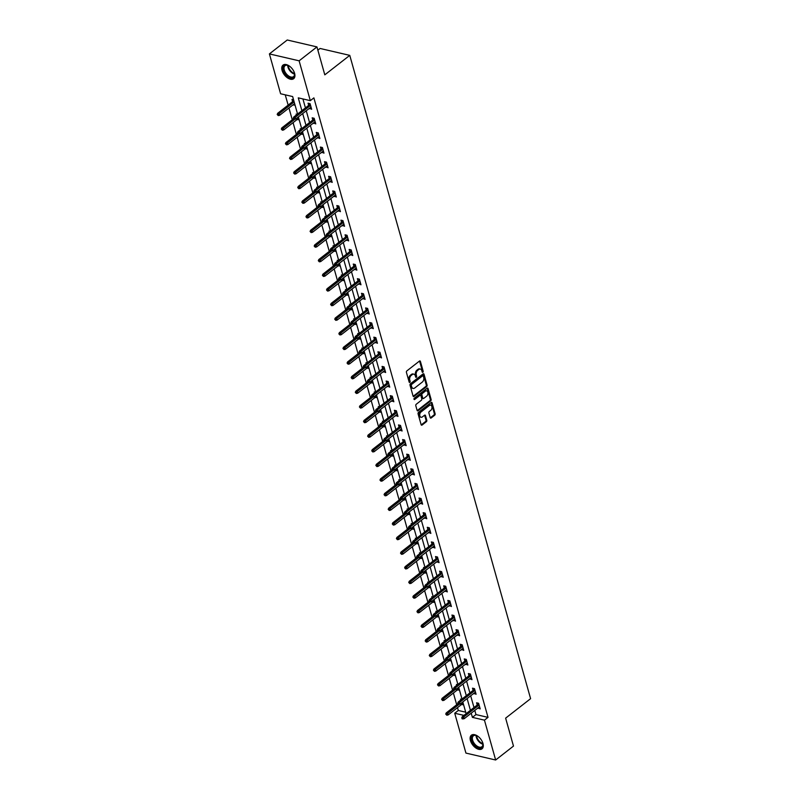<?xml version="1.0" encoding="UTF-8"?>
<svg xmlns="http://www.w3.org/2000/svg" width="800" height="800" viewBox="0 0 800 800"><rect width="100%" height="100%" fill="white"/><g stroke="black" fill="none" stroke-linecap="round" stroke-linejoin="round"><path stroke-width="1.2" d="M422.86 372.25A0.76 0.51 103.1 0 0 423.17 371.22L420.42 361.44A1.09 0.72 103.1 0 0 419.47 361.07L406.86 370.9A1.09 0.72 103.1 0 0 406.42 372.37L409.17 382.14A0.76 0.51 103.1 0 0 410.15 381.38L409.79 380.11A3.47 2.32 103.1 0 1 411.21 375.42L412.26 374.6A3.47 2.32 103.1 0 1 413.87 374.16A3.47 2.32 103.1 0 1 415.32 375.8L415.68 377.06A0.76 0.51 103.1 0 0 416.66 376.3L416.31 375.03A3.47 2.32 103.1 0 1 417.72 370.34L418.77 369.52A3.47 2.32 103.1 0 1 420.38 369.08A3.47 2.32 103.1 0 1 421.84 370.72L422.19 371.98A0.76 0.51 103.1 0 0 422.86 372.25M422.18 371.94A0.76 0.51 103.1 0 0 422.37 371.03L419.62 361.25A1.09 0.72 103.1 0 0 419.53 361.03M409.16 382.1A0.76 0.51 103.1 0 0 409.35 381.19L408.99 379.93L409.79 380.11M415.67 377.02A0.76 0.51 103.1 0 0 415.86 376.11L415.5 374.85L416.31 375.03M470.44 740.56A8.63 4.96 52 0 1 471.4 735.21A8.63 4.96 52 0 1 477.75 736.18A8.63 4.96 52 0 1 482.97 743.47A8.63 4.96 52 0 1 482.01 748.82A8.63 4.96 52 0 1 475.66 747.85A8.63 4.96 52 0 1 470.44 740.56M282.08 70.44A8.63 4.96 52 0 1 283.04 65.09A8.63 4.96 52 0 1 289.39 66.07A8.63 4.96 52 0 1 294.61 73.35A8.63 4.96 52 0 1 293.65 78.7A8.63 4.96 52 0 1 287.3 77.73A8.63 4.96 52 0 1 282.08 70.44M430.19 417.61A1.09 0.72 103.1 0 0 431.15 417.98L434.69 415.22A1.09 0.72 103.1 0 0 435.13 413.76L432.08 402.9A1.09 0.72 103.1 0 0 431.12 402.52L418.51 412.35A1.09 0.72 103.1 0 0 418.07 413.82L421.12 424.68A1.09 0.72 103.1 0 0 422.08 425.05L426.36 421.72A1.09 0.72 103.1 0 0 426.8 420.26L425.49 415.61A1.09 0.72 103.1 0 0 424.53 415.23L422.41 416.89A2.9 1.94 103.1 0 1 421.06 417.25A2.9 1.94 103.1 0 1 419.72 414.97A2.9 1.94 103.1 0 1 421.03 411.96L429.33 405.49A2.9 1.94 103.1 0 1 430.68 405.12A2.9 1.94 103.1 0 1 432.02 407.41A2.9 1.94 103.1 0 1 430.71 410.41L429.33 411.49A1.09 0.72 103.1 0 0 428.89 412.96L430.19 417.61M297.57 114.05L292.65 96.56L280.6 93.76L269.4 53.91L287.24 40L316.95 46.91L324.8 74.84L349.77 55.37L530.6 698.67L505.63 718.15L513.48 746.09L495.65 760L465.93 753.09L454.73 713.25L463.92 715.38M316.95 46.91L299.12 60.82L310.32 100.66L298.27 97.86L301.88 110.69M474.8 710.42L475.97 714.57L488.02 717.37L313.88 97.88L310.32 100.66M488.02 717.37L484.45 720.16L495.65 760M426.64 386.6A1.09 0.72 103.1 0 0 427.09 385.14L424.03 374.28A1.09 0.72 103.1 0 0 423.07 373.9L410.47 383.74A1.09 0.72 103.1 0 0 410.03 385.2L413.08 396.06A1.09 0.72 103.1 0 0 414.04 396.44L426.64 386.6L425.84 386.42A1.09 0.72 103.1 0 0 426.28 384.95L423.23 374.09A1.09 0.72 103.1 0 0 423.13 373.86M428.06 388.59L431.11 399.45A1.09 0.72 103.1 0 1 430.67 400.91L418.06 410.74A1.09 0.72 103.1 0 1 417.1 410.37L415.8 405.72A1.09 0.72 103.1 0 1 416.24 404.26L421.35 400.27A1.09 0.72 103.1 0 0 421.79 398.8L420.92 395.72A1.09 0.72 103.1 0 0 419.97 395.35L414.64 399.5A0.76 0.51 103.1 0 1 414.28 398.21L427.1 388.21A1.09 0.72 103.1 0 1 428.06 388.59L427.25 388.4L430.3 399.26L431.11 399.45M349.77 55.37L320.06 48.46L317.87 50.17M302.92 98.94L305.44 107.91M306.25 110.8L309.55 122.53M310.37 125.42L313.66 137.16M314.48 140.05L317.78 151.78M318.59 154.67L321.89 166.41M322.7 169.3L326 181.03M326.81 183.92L330.11 195.66M330.92 198.55L334.22 210.28M335.03 213.17L338.33 224.91M339.14 227.8L342.44 239.53M343.25 242.42L346.55 254.16M347.36 257.05L350.66 268.78M351.47 271.67L354.77 283.41M355.58 286.29L358.88 298.03M359.7 300.92L362.99 312.66M363.81 315.54L367.11 327.28M367.92 330.17L371.22 341.91M372.03 344.79L375.33 356.53M376.14 359.42L379.44 371.16M380.25 374.04L383.55 385.78M384.36 388.67L387.66 400.41M388.47 403.29L391.77 415.03M392.58 417.92L395.88 429.66M396.69 432.54L399.99 444.28M400.8 447.17L404.1 458.91M404.91 461.79L408.21 473.53M409.03 476.42L412.32 488.15M413.14 491.04L416.44 502.78M417.25 505.67L420.55 517.4M421.36 520.29L424.66 532.03M425.47 534.92L428.77 546.65M429.58 549.54L432.88 561.28M433.69 564.17L436.99 575.9M437.8 578.79L441.1 590.53M441.91 593.42L445.21 605.15M446.02 608.04L449.32 619.78M450.13 622.67L453.43 634.4M454.25 637.29L457.54 649.03M458.36 651.92L461.66 663.65M462.47 666.54L465.77 678.28M466.58 681.17L469.88 692.9M470.69 695.79L473.99 707.53M309.49 108.28L311.64 109.28L310.06 103.65L308.06 103.19L308.67 105.39M313.6 122.9L315.76 123.9L314.17 118.28L312.17 117.81L312.79 120.01M317.71 137.53L319.87 138.53L318.29 132.9L316.28 132.43L316.9 134.64M321.82 152.15L323.98 153.15L322.4 147.53L320.39 147.06L321.01 149.26M325.93 166.77L328.09 167.78L326.51 162.15L324.5 161.68L325.12 163.89M330.04 181.4L332.2 182.4L330.62 176.78L328.61 176.31L329.23 178.51M334.15 196.02L336.31 197.03L334.73 191.4L332.72 190.93L333.34 193.14M338.26 210.65L340.42 211.65L338.84 206.03L336.83 205.56L337.45 207.76M342.37 225.27L344.53 226.28L342.95 220.65L340.94 220.18L341.56 222.39M346.48 239.9L348.64 240.9L347.06 235.28L345.05 234.81L345.67 237.01M350.6 254.52L352.75 255.53L351.17 249.9L349.16 249.43L349.78 251.64M354.71 269.15L356.86 270.15L355.28 264.53L353.28 264.06L353.89 266.26M358.82 283.77L360.98 284.78L359.39 279.15L357.39 278.68L358.01 280.89M362.93 298.4L365.09 299.4L363.5 293.78L361.5 293.31L362.12 295.51M367.04 313.02L369.2 314.02L367.62 308.4L365.61 307.93L366.23 310.14M371.15 327.65L373.31 328.65L371.73 323.02L369.72 322.56L370.34 324.76M375.26 342.27L377.42 343.27L375.84 337.65L373.83 337.18L374.45 339.39M379.37 356.9L381.53 357.9L379.95 352.27L377.94 351.81L378.56 354.01M383.48 371.52L385.64 372.52L384.06 366.9L382.05 366.43L382.67 368.63M387.59 386.15L389.75 387.15L388.17 381.52L386.16 381.06L386.78 383.26M391.7 400.77L393.86 401.77L392.28 396.15L390.27 395.68L390.89 397.88M395.81 415.4L397.97 416.4L396.39 410.77L394.38 410.31L395 412.51M399.93 430.02L402.08 431.02L400.5 425.4L398.49 424.93L399.11 427.13M404.04 444.65L406.19 445.65L404.61 440.02L402.61 439.56L403.22 441.76M408.15 459.27L410.31 460.27L408.72 454.65L406.72 454.18L407.34 456.38M412.26 473.9L414.42 474.9L412.84 469.27L410.83 468.81L411.45 471.01M416.37 488.52L418.53 489.52L416.95 483.9L414.94 483.43L415.56 485.63M420.48 503.15L422.64 504.15L421.06 498.52L419.05 498.06L419.67 500.26M424.59 517.77L426.75 518.77L425.17 513.15L423.16 512.68L423.78 514.88M428.7 532.4L430.86 533.4L429.28 527.77L427.27 527.31L427.89 529.51M432.81 547.02L434.97 548.02L433.39 542.4L431.38 541.93L432 544.13M436.92 561.65L439.08 562.65L437.5 557.02L435.49 556.56L436.11 558.76M441.03 576.27L443.19 577.27L441.61 571.65L439.6 571.18L440.22 573.38M445.14 590.9L447.3 591.9L445.72 586.27L443.71 585.81L444.33 588.01M449.26 605.52L451.41 606.52L449.83 600.9L447.83 600.43L448.44 602.63M453.37 620.15L455.52 621.15L453.94 615.52L451.94 615.06L452.55 617.26M457.48 634.77L459.64 635.77L458.05 630.15L456.05 629.68L456.67 631.88M461.59 649.39L463.75 650.4L462.17 644.77L460.16 644.3L460.78 646.51M465.7 664.02L467.86 665.02L466.28 659.4L464.27 658.93L464.89 661.13M469.81 678.64L471.97 679.65L470.39 674.02L468.38 673.55L469 675.76M473.92 693.27L476.08 694.27L474.5 688.65L472.49 688.18L473.11 690.38M478.03 707.89L480.19 708.9L478.61 703.27L476.6 702.8L477.22 705.01M285.25 94.84L288.15 105.14M288.96 108.02L292.26 119.76M293.07 122.65L296.37 134.39M297.18 137.27L300.48 149.01M301.29 151.9L304.59 163.63M305.4 166.52L308.7 178.26M309.51 181.15L312.81 192.88M313.63 195.77L316.92 207.51M317.74 210.4L321.04 222.13M321.85 225.02L325.15 236.76M325.96 239.65L329.26 251.38M330.07 254.27L333.37 266.01M334.18 268.9L337.48 280.63M338.29 283.52L341.59 295.26M342.4 298.15L345.7 309.88M346.51 312.77L349.81 324.51M350.62 327.4L353.92 339.13M354.73 342.02L358.03 353.76M358.84 356.65L362.14 368.38M362.96 371.27L366.25 383.01M367.07 385.9L370.37 397.63M371.18 400.52L374.48 412.26M375.29 415.15L378.59 426.88M379.4 429.77L382.7 441.51M383.51 444.39L386.81 456.13M387.62 459.02L390.92 470.76M391.73 473.64L395.03 485.38M395.84 488.27L399.14 500.01M399.95 502.89L403.25 514.63M404.06 517.52L407.36 529.26M408.18 532.14L411.47 543.88M412.29 546.77L415.59 558.51M416.4 561.39L419.7 573.13M420.51 576.02L423.81 587.76M424.62 590.64L427.92 602.38M428.73 605.27L432.03 617.01M432.84 619.89L436.14 631.63M436.95 634.52L440.25 646.25M441.06 649.14L444.36 660.88M445.17 663.77L448.47 675.5M449.28 678.39L452.58 690.13M453.39 693.02L456.69 704.75M457.51 707.64L458.3 710.47L465.69 712.19M293.56 99.82L291.99 99.45L292.61 101.65M293.42 104.54L295.15 105.44M297.21 114.33L296.1 114.08L296.36 114.99M297.53 119.17L299.26 120.07M301.32 128.96L300.21 128.7L300.47 129.62M301.65 133.79L303.37 134.69M305.43 143.58L304.33 143.33L304.58 144.24M305.76 148.42L307.48 149.32M309.54 158.21L308.44 157.95L308.69 158.87M309.87 163.04L311.59 163.94M313.65 172.83L312.55 172.58L312.8 173.49M313.98 177.67L315.7 178.57M317.76 187.46L316.66 187.2L316.92 188.12M318.09 192.29L319.81 193.19M321.87 202.08L320.77 201.83L321.03 202.74M322.2 206.92L323.92 207.82M325.98 216.71L324.88 216.45L325.14 217.37M326.31 221.54L328.03 222.44M330.09 231.33L328.99 231.07L329.25 231.99M330.42 236.17L332.14 237.07M334.2 245.96L333.1 245.7L333.36 246.62M334.53 250.79L336.25 251.69M338.32 260.58L337.21 260.32L337.47 261.24M338.64 265.41L340.36 266.31M342.43 275.21L341.32 274.95L341.58 275.87M342.75 280.04L344.48 280.94M346.54 289.83L345.43 289.57L345.69 290.49M346.86 294.66L348.59 295.56M350.65 304.46L349.55 304.2L349.8 305.12M350.98 309.29L352.7 310.19M354.76 319.08L353.66 318.82L353.91 319.74M355.09 323.91L356.81 324.81M358.87 333.71L357.77 333.45L358.02 334.37M359.2 338.54L360.92 339.44M362.98 348.33L361.88 348.07L362.14 348.99M363.31 353.16L365.03 354.06M367.09 362.96L365.99 362.7L366.25 363.61M367.42 367.79L369.14 368.69M371.2 377.58L370.1 377.32L370.36 378.24M371.53 382.41L373.25 383.31M375.31 392.2L374.21 391.95L374.47 392.86M375.64 397.04L377.36 397.94M379.42 406.83L378.32 406.57L378.58 407.49M379.75 411.66L381.47 412.56M383.54 421.45L382.43 421.2L382.69 422.11M383.86 426.29L385.58 427.19M387.65 436.08L386.54 435.82L386.8 436.74M387.97 440.91L389.7 441.81M391.76 450.7L390.65 450.45L390.91 451.36M392.08 455.54L393.81 456.44M395.87 465.33L394.76 465.07L395.02 465.99M396.2 470.16L397.92 471.06M399.98 479.95L398.88 479.7L399.13 480.61M400.31 484.79L402.03 485.69M404.09 494.58L402.99 494.32L403.24 495.24M404.42 499.41L406.14 500.31M408.2 509.2L407.1 508.95L407.35 509.86M408.53 514.04L410.25 514.94M412.31 523.83L411.21 523.57L411.47 524.49M412.64 528.66L414.36 529.56M416.42 538.45L415.32 538.2L415.58 539.11M416.75 543.29L418.47 544.19M420.53 553.08L419.43 552.82L419.69 553.74M420.86 557.91L422.58 558.81M424.64 567.7L423.54 567.45L423.8 568.36M424.97 572.54L426.69 573.44M428.75 582.33L427.65 582.07L427.91 582.99M429.08 587.16L430.8 588.06M432.87 596.95L431.76 596.7L432.02 597.61M433.19 601.79L434.91 602.69M436.98 611.58L435.87 611.32L436.13 612.24M437.3 616.41L439.03 617.31M441.09 626.2L439.98 625.95L440.24 626.86M441.41 631.04L443.14 631.94M445.2 640.83L444.09 640.57L444.35 641.49M445.53 645.66L447.25 646.56M449.31 655.45L448.21 655.2L448.46 656.11M449.64 660.29L451.36 661.19M453.42 670.08L452.32 669.82L452.57 670.74M453.75 674.91L455.47 675.81M457.53 684.7L456.43 684.45L456.68 685.36M457.86 689.54L459.58 690.44M461.64 699.33L460.54 699.07L460.8 699.99M461.97 704.16L463.69 705.06M269.4 53.91L299.12 60.82M458.3 710.47L454.73 713.25M466.11 713.67L462.81 701.93M462 699.05L458.7 687.31M457.89 684.42L454.59 672.69M453.78 669.8L450.48 658.06M449.67 655.17L446.37 643.44M445.56 640.55L442.26 628.81M441.45 625.92L438.15 614.19M437.34 611.3L434.04 599.56M433.22 596.67L429.93 584.94M429.11 582.05L425.81 570.31M425 567.42L421.7 555.69M420.89 552.8L417.59 541.06M416.78 538.17L413.48 526.44M412.67 523.55L409.37 511.81M408.56 508.92L405.26 497.19M404.45 494.3L401.15 482.56M400.34 479.67L397.04 467.94M396.23 465.05L392.93 453.31M392.12 450.42L388.82 438.69M388 435.8L384.71 424.06M383.89 421.17L380.59 409.44M379.78 406.55L376.48 394.81M375.67 391.93L372.37 380.19M371.56 377.3L368.26 365.56M367.45 362.68L364.15 350.94M363.34 348.05L360.04 336.31M359.23 333.43L355.93 321.69M355.12 318.8L351.82 307.06M351.01 304.18L347.71 292.44M346.9 289.55L343.6 277.81M342.79 274.93L339.49 263.19M338.67 260.3L335.38 248.56M334.56 245.68L331.26 233.94M330.45 231.05L327.15 219.31M326.34 216.43L323.04 204.69M322.23 201.8L318.93 190.07M318.12 187.18L314.82 175.44M314.01 172.55L310.71 160.82M309.9 157.93L306.6 146.19M305.79 143.3L302.49 131.57M301.68 128.68L298.38 116.94M471.23 713.2L472.4 717.36L484.45 720.16M302.69 113.58L305.99 125.32M306.8 128.2L310.1 139.94M310.91 142.83L314.21 154.57M315.02 157.45L318.32 169.19M319.13 172.08L322.43 183.82M323.24 186.7L326.54 198.44M327.35 201.33L330.65 213.07M331.46 215.95L334.76 227.69M335.57 230.58L338.87 242.31M339.69 245.2L342.98 256.94M343.8 259.83L347.1 271.56M347.91 274.45L351.21 286.19M352.02 289.08L355.32 300.81M356.13 303.7L359.43 315.44M360.24 318.33L363.54 330.06M364.35 332.95L367.65 344.69M368.46 347.58L371.76 359.31M372.57 362.2L375.87 373.94M376.68 376.83L379.98 388.56M380.79 391.45L384.09 403.19M384.9 406.08L388.2 417.81M389.02 420.7L392.31 432.44M393.13 435.33L396.43 447.06M397.24 449.95L400.54 461.69M401.35 464.58L404.65 476.31M405.46 479.2L408.76 490.94M409.57 493.83L412.87 505.56M413.68 508.45L416.98 520.19M417.79 523.07L421.09 534.81M421.9 537.7L425.2 549.44M426.01 552.32L429.31 564.06M430.12 566.95L433.42 578.69M434.23 581.57L437.53 593.31M438.35 596.2L441.64 607.94M442.46 610.82L445.76 622.56M446.57 625.45L449.87 637.19M450.68 640.07L453.98 651.81M454.79 654.7L458.09 666.44M458.9 669.32L462.2 681.06M463.01 683.95L466.31 695.69M467.12 698.57L470.42 710.31M475.97 714.57L472.4 717.36M293.57 105.08L294.78 104.14M309.64 108.81L311.18 107.61M313.75 123.44L315.29 122.23M297.68 119.7L298.89 118.76M317.86 138.06L319.4 136.86M301.8 134.33L303 133.39M321.97 152.68L323.51 151.48M305.91 148.95L307.11 148.01M326.08 167.31L327.62 166.11M310.02 163.58L311.22 162.64M330.19 181.93L331.73 180.73M314.13 178.2L315.33 177.26M334.3 196.56L335.84 195.36M318.24 192.83L319.44 191.89M338.41 211.18L339.95 209.98M322.35 207.45L323.55 206.51M342.52 225.81L344.06 224.61M326.46 222.08L327.67 221.14M346.63 240.43L348.17 239.23M330.57 236.7L331.78 235.76M350.75 255.06L352.28 253.86M334.68 251.32L335.89 250.39M354.86 269.68L356.4 268.48M338.79 265.95L340 265.01M358.97 284.31L360.51 283.11M342.9 280.57L344.11 279.63M363.08 298.93L364.62 297.73M347.02 295.2L348.22 294.26M367.19 313.56L368.73 312.36M351.13 309.82L352.33 308.88M371.3 328.18L372.84 326.98M355.24 324.45L356.44 323.51M375.41 342.81L376.95 341.61M359.35 339.07L360.55 338.13M379.52 357.43L381.06 356.23M363.46 353.7L364.66 352.76M383.63 372.06L385.17 370.86M367.57 368.32L368.77 367.38M387.74 386.68L389.28 385.48M371.68 382.95L372.88 382.01M391.85 401.31L393.39 400.11M375.79 397.57L377 396.63M395.96 415.93L397.5 414.73M379.9 412.2L381.11 411.26M400.08 430.56L401.62 429.36M384.01 426.82L385.22 425.88M404.19 445.18L405.73 443.98M388.12 441.45L389.33 440.51M408.3 459.81L409.84 458.61M392.23 456.07L393.44 455.13M412.41 474.43L413.95 473.23M396.35 470.7L397.55 469.76M416.52 489.06L418.06 487.86M400.46 485.32L401.66 484.38M420.63 503.68L422.17 502.48M404.57 499.95L405.77 499.01M424.74 518.31L426.28 517.11M408.68 514.57L409.88 513.63M428.85 532.93L430.39 531.73M412.79 529.2L413.99 528.26M432.96 547.56L434.5 546.36M416.9 543.82L418.1 542.88M437.07 562.18L438.61 560.98M421.01 558.45L422.22 557.51M441.18 576.81L442.72 575.6M425.12 573.07L426.33 572.13M445.3 591.43L446.83 590.23M429.23 587.7L430.44 586.76M449.41 606.06L450.95 604.85M433.34 602.32L434.55 601.38M453.52 620.68L455.06 619.48M437.45 616.95L438.66 616.01M457.63 635.3L459.17 634.1M441.57 631.57L442.77 630.63M461.74 649.93L463.28 648.73M445.68 646.2L446.88 645.26M465.85 664.55L467.39 663.35M449.79 660.82L450.99 659.88M469.96 679.18L471.5 677.98M453.9 675.45L455.1 674.51M474.07 693.8L475.61 692.6M458.01 690.07L459.21 689.13M478.18 708.43L479.72 707.23M462.12 704.7L463.32 703.76M420.38 369.08L419.58 368.9A3.47 2.32 103.1 0 0 417.97 369.33L418.77 369.52M415.5 374.85A3.47 2.32 103.1 0 1 416.92 370.15L417.97 369.33M413.87 374.16L413.07 373.98A3.47 2.32 103.1 0 0 411.45 374.41L412.26 374.6M408.99 379.93A3.47 2.32 103.1 0 1 410.4 375.23L411.45 374.41M413.18 396.29A1.09 0.72 103.1 0 0 413.24 396.25L425.84 386.42M423.34 376.06A0.76 0.51 103.1 0 0 422.67 375.79L411.6 384.42A0.76 0.51 103.1 0 0 411.29 385.45L411.67 386.78A3.47 2.32 103.1 0 0 413.12 388.42A3.47 2.32 103.1 0 0 414.74 387.98L422.3 382.08A3.47 2.32 103.1 0 0 423.71 377.39L423.34 376.06M422.49 375.75A0.76 0.51 103.1 0 0 421.86 375.61L422.67 375.79M413.12 388.42L412.32 388.23A3.47 2.32 103.1 0 1 410.87 386.6L410.49 385.26A0.76 0.51 103.1 0 1 410.8 384.24L421.86 375.61M417.2 410.6A1.09 0.72 103.1 0 0 417.26 410.56L429.86 400.73A1.09 0.72 103.1 0 0 430.3 399.26M420.47 395.21L419.67 395.02A1.09 0.72 103.1 0 0 419.16 395.16L413.97 399.21M426.65 396.13A2.9 1.94 103.1 0 0 427.96 393.13A2.9 1.94 103.1 0 0 426.62 390.84A2.9 1.94 103.1 0 0 425.27 391.21L422.35 393.49A1.09 0.72 103.1 0 0 421.91 394.96L422.77 398.04A1.09 0.72 103.1 0 0 423.73 398.41L426.65 396.13M426.62 390.84L425.82 390.65A2.9 1.94 103.1 0 0 424.47 391.02L425.27 391.21M423.23 398.55L422.42 398.36A1.09 0.72 103.1 0 1 421.97 397.85L421.1 394.77A1.09 0.72 103.1 0 1 421.54 393.3L424.47 391.02M430.68 405.12L429.87 404.94A2.9 1.94 103.1 0 0 428.52 405.3L429.33 405.49M421.06 417.25L420.26 417.07A2.9 1.94 103.1 0 1 418.92 414.78A2.9 1.94 103.1 0 1 420.23 411.78L428.52 405.3M421.22 424.91A1.09 0.72 103.1 0 0 421.28 424.87L425.55 421.54A1.09 0.72 103.1 0 0 425.99 420.07L424.69 415.42A1.09 0.72 103.1 0 0 424.59 415.19M430.29 417.84A1.09 0.72 103.1 0 0 430.35 417.79L433.89 415.04A1.09 0.72 103.1 0 0 434.33 413.57L431.27 402.71A1.09 0.72 103.1 0 0 431.18 402.48M277.19 114.47L278.26 115.59L277.19 114.47L277.69 113.29L279.13 113.63L279.61 115.32L294.63 103.6M277.99 114.65L294.15 101.91M277.69 113.29L293.82 100.71M279.61 115.32L278.26 115.59M310.21 104.19L293.75 117.03L295.2 117.36L310.55 105.39M294.05 118.39L293.25 118.2L293.51 119.14L294.32 119.33L294.05 118.39L295.2 117.36L295.67 119.05L311.03 107.07M293.75 117.03L293.25 118.2M294.32 119.33L295.67 119.05M293.9 71.48A7.47 4.29 52 0 1 294.56 73.78A7.47 4.29 52 0 1 293.17 77.56A7.47 4.29 52 0 1 285.11 73.52A7.47 4.29 52 0 1 284.66 65.34A7.47 4.29 52 0 1 288.03 65.41A7.47 4.29 52 0 1 290.1 66.61M285.33 65.52A6.91 3.98 -128 0 0 285.02 65.72A6.91 3.98 -128 0 0 285.94 73.36A6.91 3.98 -128 0 0 293.21 76.83A6.91 3.98 -128 0 0 293.52 76.62A6.91 3.98 -128 0 0 294.53 73.55A6.69 3.85 -128 0 1 288.24 65.5A6.91 3.98 -128 0 0 285.33 65.52M292.48 69.14A4.92 2.83 52 0 1 292.02 68.55M283.53 64.78A8.57 4.93 -128 0 0 284.86 74.26A8.57 4.93 -128 0 0 293.8 78.47A8.57 4.93 -128 0 0 294.07 78.3M482.26 741.6A7.47 4.29 52 0 1 482.7 742.83A7.47 4.29 52 0 1 482.92 743.9A7.47 4.29 52 0 1 478.58 747.77A7.47 4.29 52 0 1 471.85 740.31A7.47 4.29 52 0 1 476.39 735.53A7.47 4.29 52 0 1 478.46 736.73M476.61 735.62A6.91 3.98 -128 0 0 473.38 735.84A6.91 3.98 -128 0 0 472.61 740.12A6.91 3.98 -128 0 0 476.8 745.96A6.91 3.98 -128 0 0 481.88 746.74A6.91 3.98 -128 0 0 482.89 743.67A6.69 3.85 -128 0 1 476.85 736.99A6.69 3.85 -128 0 1 476.6 735.62M471.89 734.9A8.57 4.93 -128 0 0 471.05 740.12A8.57 4.93 -128 0 0 476.14 747.3A8.57 4.93 -128 0 0 482.43 748.41M480.85 739.26A4.92 2.83 52 0 1 480.38 738.67M281.3 129.09L282.37 130.22L281.3 129.09L281.8 127.92L283.25 128.25L283.72 129.94L298.74 118.23M282.1 129.28L294.82 119.22M281.8 127.92L293.43 118.85M283.72 129.94L282.37 130.22M285.41 143.72L286.48 144.84L285.41 143.72L285.91 142.54L287.36 142.88L287.83 144.57L302.85 132.85M286.21 143.9L298.94 133.85M285.91 142.54L297.54 133.47M287.83 144.57L286.48 144.84M314.32 118.81L297.86 131.65L299.31 131.99L314.66 120.01M298.17 133.01L297.36 132.83L298.43 133.95L298.17 133.01L299.31 131.99L299.78 133.68L315.14 121.7M297.86 131.65L297.36 132.83M298.43 133.95L299.78 133.68M318.44 133.44L301.97 146.28L303.42 146.61L318.77 134.64M302.28 147.64L301.47 147.45L302.54 148.57L302.28 147.64L303.42 146.61L303.89 148.3L319.25 136.32M301.97 146.28L301.47 147.45M302.54 148.57L303.89 148.3M289.52 158.34L290.59 159.47L289.52 158.34L290.02 157.17L291.47 157.5L291.94 159.19L306.96 147.48M290.32 158.53L303.05 148.47M290.02 157.17L301.65 148.09M291.94 159.19L290.59 159.47M293.63 172.97L294.7 174.09L293.63 172.97L294.13 171.79L295.58 172.13L296.05 173.82L311.07 162.1M294.44 173.15L307.16 163.1M294.13 171.79L305.76 162.72M296.05 173.82L294.7 174.09M297.74 187.59L298.81 188.72L297.74 187.59L298.24 186.42L299.69 186.75L300.16 188.44L315.18 176.73M298.55 187.78L311.27 177.72M298.24 186.42L309.88 177.34M300.16 188.44L298.81 188.72M322.55 148.06L306.08 160.9L307.53 161.24L322.88 149.26M306.39 162.26L305.58 162.08L306.65 163.2L306.39 162.26L307.53 161.24L308 162.93L323.36 150.95M306.08 160.9L305.58 162.08M306.65 163.2L308 162.93M326.66 162.69L310.2 175.53L311.64 175.86L326.99 163.89M310.5 176.89L309.69 176.7L310.76 177.82L310.5 176.89L311.64 175.86L312.12 177.55L327.47 165.57M310.2 175.53L309.69 176.7M310.76 177.82L312.12 177.55M330.77 177.31L314.31 190.15L315.75 190.49L331.11 178.51M314.61 191.51L313.81 191.33L314.87 192.45L314.61 191.51L315.75 190.49L316.23 192.18L331.58 180.2M314.31 190.15L313.81 191.33M314.87 192.45L316.23 192.18M301.85 202.22L302.92 203.34L301.85 202.22L302.35 201.04L303.8 201.38L304.27 203.07L319.29 191.35M302.66 202.4L315.38 192.35M302.35 201.04L313.99 191.97M304.27 203.07L302.92 203.34M334.88 191.94L318.42 204.78L319.86 205.11L335.22 193.14M318.72 206.14L317.92 205.95L318.18 206.89L318.98 207.07L318.72 206.14L319.86 205.11L320.34 206.8L335.69 194.82M318.42 204.78L317.92 205.95M318.98 207.07L320.34 206.8M305.96 216.84L307.03 217.97L305.96 216.84L306.47 215.67L307.91 216L308.39 217.69L323.4 205.98M306.77 217.03L319.49 206.97M306.47 215.67L318.1 206.59M308.39 217.69L307.03 217.97M338.99 206.56L322.53 219.4L323.97 219.74L339.33 207.76M322.83 220.76L322.03 220.57L323.09 221.7L322.83 220.76L323.97 219.74L324.45 221.43L339.8 209.45M322.53 219.4L322.03 220.57M323.09 221.7L324.45 221.43M310.08 231.47L311.14 232.59L310.08 231.47L310.58 230.29L312.02 230.63L312.5 232.32L327.52 220.6M310.88 231.65L323.6 221.6M310.58 230.29L322.21 221.22M312.5 232.32L311.14 232.59M343.1 221.19L326.64 234.03L328.08 234.36L343.44 222.39M326.94 235.39L326.14 235.2L326.4 236.14L327.2 236.32L326.94 235.39L328.08 234.36L328.56 236.05L343.91 224.07M326.64 234.03L326.14 235.2M327.2 236.32L328.56 236.05M314.19 246.09L315.25 247.21L314.19 246.09L314.69 244.92L316.13 245.25L316.61 246.94L331.63 235.23M314.99 246.28L327.71 236.22M314.69 244.92L326.32 235.84M316.61 246.94L315.25 247.21M347.21 235.81L330.75 248.65L332.2 248.99L347.55 237.01M331.05 250.01L330.25 249.82L330.51 250.76L331.32 250.95L331.05 250.01L332.2 248.99L332.67 250.67L348.02 238.7M330.75 248.65L330.25 249.82M331.32 250.95L332.67 250.67M318.3 260.72L319.36 261.84L318.3 260.72L318.8 259.54L320.24 259.88L320.72 261.57L335.74 249.85M319.1 260.9L331.82 250.85M318.8 259.54L330.43 250.47M320.72 261.57L319.36 261.84M351.32 250.44L334.86 263.28L336.31 263.61L351.66 251.64M335.16 264.64L334.36 264.45L334.62 265.39L335.43 265.57L335.16 264.64L336.31 263.61L336.78 265.3L352.13 253.32M334.86 263.28L334.36 264.45M335.43 265.57L336.78 265.3M322.41 275.34L323.47 276.46L322.41 275.34L322.91 274.17L324.35 274.5L324.83 276.19L339.85 264.48M323.21 275.53L335.93 265.47M322.91 274.17L334.54 265.09M324.83 276.19L323.47 276.46M355.43 265.06L338.97 277.9L340.42 278.24L355.77 266.26M339.27 279.26L338.47 279.07L338.73 280.01L339.54 280.2L339.27 279.26L340.42 278.24L340.89 279.92L356.25 267.95M338.97 277.9L338.47 279.07M339.54 280.2L340.89 279.92M326.52 289.97L327.59 291.09L326.52 289.97L327.02 288.79L328.47 289.13L328.94 290.82L343.96 279.1M327.32 290.15L340.04 280.1M327.02 288.79L338.65 279.72M328.94 290.82L327.59 291.09M359.54 279.69L343.08 292.53L344.53 292.86L359.88 280.89M343.38 293.89L342.58 293.7L342.85 294.64L343.65 294.82L343.38 293.89L344.53 292.86L345 294.55L360.36 282.57M343.08 292.53L342.58 293.7M343.65 294.82L345 294.55M330.63 304.59L331.7 305.71L330.63 304.59L331.13 303.42L332.58 303.75L333.05 305.44L348.07 293.73M331.43 304.78L344.16 294.72M331.13 303.42L342.76 294.34M333.05 305.44L331.7 305.71M363.66 294.31L347.19 307.15L348.64 307.49L363.99 295.51M347.5 308.51L346.69 308.32L347.76 309.45L347.5 308.51L348.64 307.49L349.11 309.17L364.47 297.2M347.19 307.15L346.69 308.32M347.76 309.45L349.11 309.17M334.74 319.21L335.81 320.34L334.74 319.21L335.24 318.04L336.69 318.38L337.16 320.07L352.18 308.35M335.54 319.4L348.27 309.35M335.24 318.04L346.87 308.97M337.16 320.07L335.81 320.34M367.77 308.93L351.3 321.78L352.75 322.11L368.1 310.14M351.61 323.14L350.8 322.95L351.87 324.07L351.61 323.14L352.75 322.11L353.22 323.8L368.58 311.82M351.3 321.78L350.8 322.95M351.87 324.07L353.22 323.8M338.85 333.84L339.92 334.96L338.85 333.84L339.35 332.67L340.8 333L341.27 334.69L356.29 322.97M339.65 334.03L352.38 323.97M339.35 332.67L350.98 323.59M341.27 334.69L339.92 334.96M371.88 323.56L355.41 336.4L356.86 336.74L372.21 324.76M355.72 337.76L354.91 337.57L355.98 338.7L355.72 337.76L356.86 336.74L357.33 338.42L372.69 326.45M355.41 336.4L354.91 337.57M355.98 338.7L357.33 338.42M342.96 348.46L344.03 349.59L342.96 348.46L343.46 347.29L344.91 347.63L345.38 349.31L360.4 337.6M343.77 348.65L356.49 338.6M343.46 347.29L355.1 338.22M345.38 349.31L344.03 349.59M375.99 338.18L359.53 351.03L360.97 351.36L376.33 339.38M359.83 352.39L359.03 352.2L359.29 353.14L360.09 353.32L359.83 352.39L360.97 351.36L361.45 353.05L376.8 341.07M359.53 351.03L359.03 352.2M360.09 353.32L361.45 353.05M347.07 363.09L348.14 364.21L347.07 363.09L347.57 361.92L349.02 362.25L349.49 363.94L364.51 352.22M347.88 363.28L360.6 353.22M347.57 361.92L359.21 352.84M349.49 363.94L348.14 364.21M380.1 352.81L363.64 365.65L365.08 365.99L380.44 354.01M363.94 367.01L363.14 366.82L364.2 367.95L363.94 367.01L365.08 365.99L365.56 367.67L380.91 355.7M363.64 365.65L363.14 366.82M364.2 367.95L365.56 367.67M351.18 377.71L352.25 378.84L351.18 377.71L351.68 376.54L353.13 376.88L353.6 378.56L368.62 366.85M351.99 377.9L364.71 367.85M351.68 376.54L363.32 367.47M353.6 378.56L352.25 378.84M384.21 367.43L367.75 380.28L369.19 380.61L384.55 368.63M368.05 381.63L367.25 381.45L368.31 382.57L368.05 381.63L369.19 380.61L369.67 382.3L385.02 370.32M367.75 380.28L367.25 381.45M368.31 382.57L369.67 382.3M355.29 392.34L356.36 393.46L355.29 392.34L355.8 391.17L357.24 391.5L357.72 393.19L372.73 381.47M356.1 392.53L368.82 382.47M355.8 391.17L367.43 382.09M357.72 393.19L356.36 393.46M388.32 382.06L371.86 394.9L373.3 395.24L388.66 383.26M372.16 396.26L371.36 396.07L372.42 397.2L372.16 396.26L373.3 395.24L373.78 396.92L389.13 384.95M371.86 394.9L371.36 396.07M372.42 397.2L373.78 396.92M359.41 406.96L360.47 408.09L359.41 406.96L359.91 405.79L361.35 406.13L361.83 407.81L376.85 396.1M360.21 407.15L372.93 397.09M359.91 405.79L371.54 396.72M361.83 407.81L360.47 408.09M392.43 396.68L375.97 409.52L377.41 409.86L392.77 397.88M376.27 410.88L375.47 410.7L375.73 411.64L376.54 411.82L376.27 410.88L377.41 409.86L377.89 411.55L393.24 399.57M375.97 409.52L375.47 410.7M376.54 411.82L377.89 411.55M363.52 421.59L364.58 422.71L363.52 421.59L364.02 420.42L365.46 420.75L365.94 422.44L380.96 410.72M364.32 421.78L377.04 411.72M364.02 420.42L375.65 411.34M365.94 422.44L364.58 422.71M396.54 411.31L380.08 424.15L381.53 424.49L396.88 412.51M380.38 425.51L379.58 425.32L379.84 426.26L380.65 426.45L380.38 425.51L381.53 424.49L382 426.17L397.35 414.2M380.08 424.15L379.58 425.32M380.65 426.45L382 426.17M367.63 436.21L368.69 437.34L367.63 436.21L368.13 435.04L369.57 435.38L370.05 437.06L385.07 425.35M368.43 436.4L381.15 426.34M368.13 435.04L379.76 425.97M370.05 437.06L368.69 437.34M400.65 425.93L384.19 438.77L385.64 439.11L400.99 427.13M384.49 440.13L383.69 439.95L383.95 440.89L384.76 441.07L384.49 440.13L385.64 439.11L386.11 440.8L401.46 428.82M384.19 438.77L383.69 439.95M384.76 441.07L386.11 440.8M371.74 450.84L372.8 451.96L371.74 450.84L372.24 449.67L373.68 450L374.16 451.69L389.18 439.97M372.54 451.03L385.26 440.97M372.24 449.67L383.87 440.59M374.16 451.69L372.8 451.96M404.76 440.56L388.3 453.4L389.75 453.74L405.1 441.76M388.6 454.76L387.8 454.57L388.06 455.51L388.87 455.7L388.6 454.76L389.75 453.74L390.22 455.42L405.58 443.45M388.3 453.4L387.8 454.57M388.87 455.7L390.22 455.42M375.85 465.46L376.92 466.59L375.85 465.46L376.35 464.29L377.8 464.63L378.27 466.31L393.29 454.6M376.65 465.65L389.37 455.59M376.35 464.29L387.98 455.22M378.27 466.31L376.92 466.59M408.87 455.18L392.41 468.02L393.86 468.36L409.21 456.38M392.72 469.38L391.91 469.2L392.98 470.32L392.72 469.38L393.86 468.36L394.33 470.05L409.69 458.07M392.41 468.02L391.91 469.2M392.98 470.32L394.33 470.05M379.96 480.09L381.03 481.21L379.96 480.09L380.46 478.92L381.91 479.25L382.38 480.94L397.4 469.22M380.76 480.27L393.49 470.22M380.46 478.92L392.09 469.84M382.38 480.94L381.03 481.21M412.99 469.81L396.52 482.65L397.97 482.99L413.32 471.01M396.83 484.01L396.02 483.82L397.09 484.95L396.83 484.01L397.97 482.99L398.44 484.67L413.8 472.7M396.52 482.65L396.02 483.82M397.09 484.95L398.44 484.67M384.07 494.71L385.14 495.84L384.07 494.71L384.57 493.54L386.02 493.88L386.49 495.56L401.51 483.85M384.87 494.9L397.6 484.84M384.57 493.54L396.2 484.47M386.49 495.56L385.14 495.84M417.1 484.43L400.63 497.27L402.08 497.61L417.43 485.63M400.94 498.63L400.13 498.45L401.2 499.57L400.94 498.63L402.08 497.61L402.55 499.3L417.91 487.32M400.63 497.27L400.13 498.45M401.2 499.57L402.55 499.3M388.18 509.34L389.25 510.46L388.18 509.34L388.68 508.16L390.13 508.5L390.6 510.19L405.62 498.47M388.98 509.52L401.71 499.47M388.68 508.16L400.31 499.09M390.6 510.19L389.25 510.46M421.21 499.06L404.75 511.9L406.19 512.23L421.54 500.26M405.05 513.26L404.24 513.07L405.31 514.2L405.05 513.26L406.19 512.23L406.67 513.92L422.02 501.95M404.75 511.9L404.24 513.07M405.31 514.2L406.67 513.92M392.29 523.96L393.36 525.09L392.29 523.96L392.79 522.79L394.24 523.13L394.71 524.81L409.73 513.1M393.1 524.15L405.82 514.09M392.79 522.79L404.43 513.72M394.71 524.81L393.36 525.09M425.32 513.68L408.86 526.52L410.3 526.86L425.66 514.88M409.16 527.88L408.36 527.7L409.42 528.82L409.16 527.88L410.3 526.86L410.78 528.55L426.13 516.57M408.86 526.52L408.36 527.7M409.42 528.82L410.78 528.55M396.4 538.59L397.47 539.71L396.4 538.59L396.9 537.41L398.35 537.75L398.82 539.44L413.84 527.72M397.21 538.77L409.93 528.72M396.9 537.41L408.54 528.34M398.82 539.44L397.47 539.71M429.43 528.31L412.97 541.15L414.41 541.48L429.77 529.51M413.27 542.51L412.47 542.32L413.53 543.45L413.27 542.51L414.41 541.48L414.89 543.17L430.24 531.2M412.97 541.15L412.47 542.32M413.53 543.45L414.89 543.17M400.51 553.21L401.58 554.34L400.51 553.21L401.02 552.04L402.46 552.38L402.93 554.06L417.95 542.35M401.32 553.4L414.04 543.34M401.02 552.04L412.65 542.97M402.93 554.06L401.58 554.34M433.54 542.93L417.08 555.77L418.52 556.11L433.88 544.13M417.38 557.13L416.58 556.95L417.64 558.07L417.38 557.13L418.52 556.11L419 557.8L434.35 545.82M417.08 555.77L416.58 556.95M417.64 558.07L419 557.8M404.63 567.84L405.69 568.96L404.63 567.84L405.13 566.66L406.57 567L407.05 568.69L422.06 556.97M405.43 568.02L418.15 557.97M405.13 566.66L416.76 557.59M407.05 568.69L405.69 568.96M437.65 557.56L421.19 570.4L422.63 570.73L437.99 558.76M421.49 571.76L420.69 571.57L421.75 572.7L421.49 571.76L422.63 570.73L423.11 572.42L438.46 560.45M421.19 570.4L420.69 571.57M421.75 572.7L423.11 572.42M408.74 582.46L409.8 583.59L408.74 582.46L409.24 581.29L410.68 581.63L411.16 583.31L426.18 571.6M409.54 582.65L422.26 572.59M409.24 581.29L420.87 572.22M411.16 583.31L409.8 583.59M441.76 572.18L425.3 585.02L426.75 585.36L442.1 573.38M425.6 586.38L424.8 586.2L425.06 587.13L425.87 587.32L425.6 586.38L426.75 585.36L427.22 587.05L442.57 575.07M425.3 585.02L424.8 586.2M425.87 587.32L427.22 587.05M412.85 597.09L413.91 598.21L412.85 597.09L413.35 595.91L414.79 596.25L415.27 597.94L430.29 586.22M413.65 597.27L426.37 587.22M413.35 595.91L424.98 586.84M415.27 597.94L413.91 598.21M445.87 586.81L429.41 599.65L430.86 599.98L446.21 588.01M429.71 601.01L428.91 600.82L429.17 601.76L429.98 601.95L429.71 601.01L430.86 599.98L431.33 601.67L446.68 589.69M429.41 599.65L428.91 600.82M429.98 601.95L431.33 601.67M416.96 611.71L418.02 612.84L416.96 611.71L417.46 610.54L418.9 610.87L419.38 612.56L434.4 600.85M417.76 611.9L430.48 601.84M417.46 610.54L429.09 601.47M419.38 612.56L418.02 612.84M449.98 601.43L433.52 614.27L434.97 614.61L450.32 602.63M433.82 615.63L433.02 615.45L433.28 616.38L434.09 616.57L433.82 615.63L434.97 614.61L435.44 616.3L450.79 604.32M433.52 614.27L433.02 615.45M434.09 616.57L435.44 616.3M421.07 626.34L422.14 627.46L421.07 626.34L421.57 625.16L423.01 625.5L423.49 627.19L438.51 615.47M421.87 626.52L434.59 616.47M421.57 625.16L433.2 616.09M423.49 627.19L422.14 627.46M454.09 616.06L437.63 628.9L439.08 629.23L454.43 617.26M437.93 630.26L437.13 630.07L437.39 631.01L438.2 631.19L437.93 630.26L439.08 629.23L439.55 630.92L454.91 618.94M437.63 628.9L437.13 630.07M438.2 631.19L439.55 630.92M425.18 640.96L426.25 642.09L425.18 640.96L425.68 639.79L427.13 640.12L427.6 641.81L442.62 630.1M425.98 641.15L438.7 631.09M425.68 639.79L437.31 630.71M427.6 641.81L426.25 642.09M458.2 630.68L441.74 643.52L443.19 643.86L458.54 631.88M442.05 644.88L441.24 644.7L442.31 645.82L442.05 644.88L443.19 643.86L443.66 645.55L459.02 633.57M441.74 643.52L441.24 644.7M442.31 645.82L443.66 645.55M429.29 655.59L430.36 656.71L429.29 655.59L429.79 654.41L431.24 654.75L431.71 656.44L446.73 644.72M430.09 655.77L442.82 645.72M429.79 654.41L441.42 645.34M431.71 656.44L430.36 656.71M462.32 645.31L445.85 658.15L447.3 658.48L462.65 646.51M446.16 659.51L445.35 659.32L446.42 660.44L446.16 659.51L447.3 658.48L447.77 660.17L463.13 648.19M445.85 658.15L445.35 659.32M446.42 660.44L447.77 660.17M433.4 670.21L434.47 671.34L433.4 670.21L433.9 669.04L435.35 669.37L435.82 671.06L450.84 659.35M434.2 670.4L446.93 660.34M433.9 669.04L445.53 659.96M435.82 671.06L434.47 671.34M466.43 659.93L449.96 672.77L451.41 673.11L466.76 661.13M450.27 674.13L449.46 673.95L450.53 675.07L450.27 674.13L451.41 673.11L451.88 674.8L467.24 662.82M449.96 672.77L449.46 673.95M450.53 675.07L451.88 674.8M437.51 684.84L438.58 685.96L437.51 684.84L438.01 683.66L439.46 684L439.93 685.69L454.95 673.97M438.32 685.02L451.04 674.97M438.01 683.66L449.65 674.59M439.93 685.69L438.58 685.96M470.54 674.56L454.08 687.4L455.52 687.73L470.87 675.76M454.38 688.76L453.57 688.57L454.64 689.69L454.38 688.76L455.52 687.73L456 689.42L471.35 677.44M454.08 687.4L453.57 688.57M454.64 689.69L456 689.42M441.62 699.46L442.69 700.59L441.62 699.46L442.12 698.29L443.57 698.62L444.04 700.31L459.06 688.6M442.43 699.65L455.15 689.59M442.12 698.29L453.76 689.21M444.04 700.31L442.69 700.59M474.65 689.18L458.19 702.02L459.63 702.36L474.99 690.38M458.49 703.38L457.69 703.19L458.75 704.32L458.49 703.38L459.63 702.36L460.11 704.05L475.46 692.07M458.19 702.02L457.69 703.19M458.75 704.32L460.11 704.05M445.73 714.09L446.8 715.21L445.73 714.09L446.23 712.91L447.68 713.25L448.15 714.94L463.17 703.22M446.54 714.27L459.26 704.22M446.23 712.91L457.87 703.84M448.15 714.94L446.8 715.21M478.76 703.81L462.3 716.65L463.74 716.98L479.1 705.01M462.6 718.01L461.8 717.82L462.06 718.76L462.86 718.94L462.6 718.01L463.74 716.98L464.22 718.67L479.57 706.69M462.3 716.65L461.8 717.82M462.86 718.94L464.22 718.67M422.37 371.03L423.17 371.22M409.35 381.19L410.15 381.38M415.86 376.11L416.66 376.3M416.92 370.15L417.72 370.34M410.4 375.23L411.21 375.42M419.62 361.25L420.42 361.44M413.24 396.25L414.04 396.44M423.23 374.09L424.03 374.28M426.28 384.95L427.09 385.14M410.8 384.24L411.6 384.42M410.49 385.26L411.29 385.45M410.87 386.6L411.67 386.78M429.86 400.73L430.67 400.91M417.26 410.56L418.06 410.74M419.16 395.16L419.97 395.35M414.02 399.35L414.64 399.5M421.54 393.3L422.35 393.49M421.1 394.77L421.91 394.96M421.97 397.85L422.77 398.04M420.23 411.78L421.03 411.96M424.69 415.42L425.49 415.61M425.99 420.07L426.8 420.26M425.55 421.54L426.36 421.72M421.28 424.87L422.08 425.05M431.27 402.71L432.08 402.9M434.33 413.57L435.13 413.76M433.89 415.04L434.69 415.22M430.35 417.79L431.15 417.98M294.55 74.11A6.91 3.98 52 0 1 287.7 65.33M482.92 744.23A6.91 3.98 52 0 1 476.33 737.23A6.91 3.98 52 0 1 476.07 735.45M422.22 375.51L423.02 375.7"/></g></svg>
